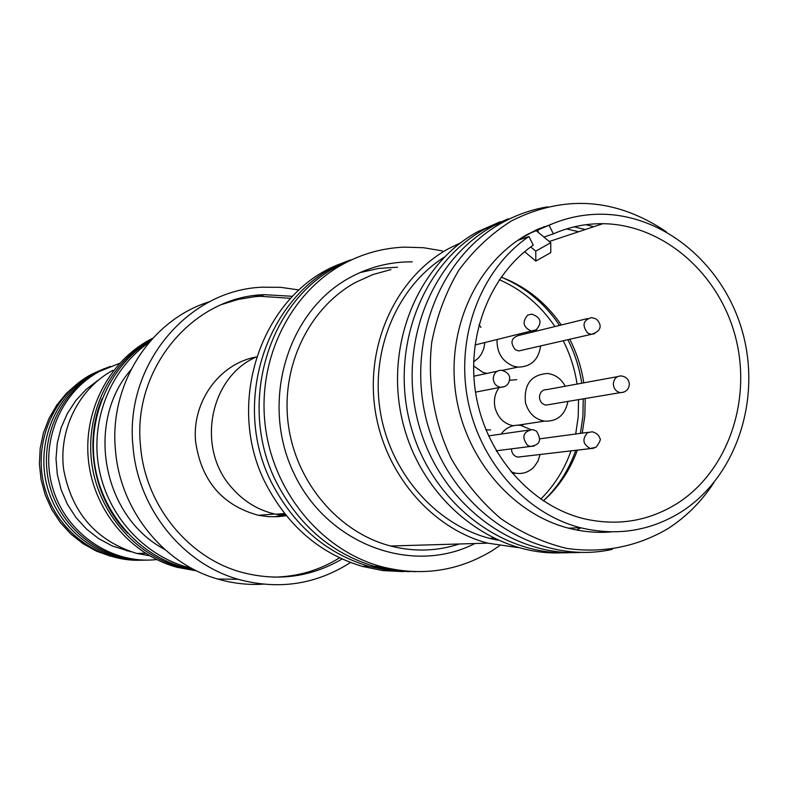 <?xml version="1.0" encoding="UTF-8"?>
<svg xmlns="http://www.w3.org/2000/svg" width="788" height="788" viewBox="0 0 788 788"><rect width="100%" height="100%" fill="white"/><g stroke="black" fill="none" stroke-linecap="round" stroke-linejoin="round"><path stroke-width="1.18" d="M409.74 571.684L389.262 570.532L368.961 566.345C327.995 553.974 296.426 527.743 274.263 487.654C227.269 403.949 268.186 287.226 350.936 259.853M299.115 289.994L280.725 287.325L262.158 287.206C187.682 289.925 124.425 365.287 132.985 446.304C137.654 507.955 182.205 563.519 238.173 579.288C278.538 590.212 315.988 584.607 350.512 562.484M209.775 301.637C150.961 319.475 108.921 384.042 115.462 450.096C119.973 509.866 163.254 563.725 217.705 579.022C232.657 583.386 247.777 585.1 263.064 584.184M292.575 296.308L264.226 294.673C193.05 296.613 132.305 368.439 140.5 445.722C144.962 504.645 187.83 557.668 241.463 572.236C277.228 581.702 310.787 577.289 342.12 558.997M290.634 298.327L260.089 296.288L254.534 296.712L238.025 299.47L221.97 304.424M256.356 356.974C219.527 363.386 191.514 402.008 195.651 441.979C201.433 480.936 222.344 505.374 258.375 515.303L268.363 516.682L278.4 516.682L286.339 515.677L275.78 514.239L284.626 513.549M276.982 514.14L286.054 515.342M567.892 339.687L567.892 339.707C574.807 353.418 579.436 367.917 581.761 383.204M583.258 398.846L582.903 416.241L580.431 433.361M575.772 450.234C568.837 470.042 558.022 486.925 543.346 500.912M499.326 279.71C521.971 289.62 540.499 305.242 554.929 326.557M563.233 340.761C570.138 354.403 574.747 368.843 577.072 384.061M578.55 399.634L578.185 416.951L575.703 434.001M571.034 450.795C564.444 469.51 554.338 485.615 540.706 499.139M567.931 401.417C565.095 415.03 557.283 421.61 544.488 421.147C534.796 419.226 528.452 413.05 525.458 402.619C523.774 384.357 531.142 374.645 547.571 373.482C555.313 374.517 561.214 378.772 565.262 386.228M516.672 379.649L509.56 380.289M499.109 387.558C494.825 393.527 493.485 400.304 495.091 407.898C497.927 417.807 503.956 423.757 513.175 425.766M540.637 345.932C538.509 359.919 530.925 366.972 517.883 367.1L513.126 366.065C502.104 361.268 496.745 352.463 497.061 339.648M473.549 365.957L483.123 372.497L486.984 373.404M484.837 342.652L483.753 348.808L481.232 354.383L478.277 358.166L473.608 361.8M501.138 434.08L503.128 431.666C508.132 426.653 514.032 424.565 520.838 425.402L530.521 429.49M540.095 454.459L537.938 461.236L534.018 466.939C528.778 472.248 522.572 474.327 515.372 473.174L510.959 471.815M490.579 429.972L485.94 429.844M617.457 376.664L546.97 389.587C542.459 389.617 539.947 392.109 539.445 397.044C539.79 401.516 541.967 404.205 545.966 405.101L549.581 404.5M587.474 318.579L519.016 335.363C511.116 337.786 509.885 342.583 515.322 349.744L518.681 350.956L522.464 350.089M415.522 571.684L394.788 570.551L374.241 566.316C333.038 553.865 301.292 527.467 278.982 487.102C236.085 409.918 265.733 302.809 337.786 266.157L356.314 257.745M345.134 262.158C262.552 288.94 221.458 405.081 268.255 488.353C290.25 528.108 321.583 554.112 362.253 566.375L382.781 570.581L403.505 571.655M499.553 545.749L491.791 550.91C457.217 571.664 419.974 576.786 380.082 566.286C321.021 549.65 273.131 491.791 265.221 425.51C257.193 359.239 290.023 292.85 343.341 263.98C362.519 253.647 382.82 248.033 404.234 247.137L423.451 247.708L442.462 250.909M549.039 225.26C565.745 217.862 583.13 214.178 601.205 214.218C665.318 214.503 725.127 266.117 743.025 333.876C761.188 401.565 735.5 477.479 681.029 512.023C650.051 531.161 616.482 536.382 580.323 527.684C525.104 513.471 478.395 460.33 467.294 397.221C456.134 334.122 481.862 268.462 528.896 236.538L518.179 240.232L528.167 234.105L538.135 229.062L549.039 225.26L553.373 233.859L543.937 237.06M553.373 233.859C569.231 226.905 585.73 223.516 602.869 223.684C662.954 224.393 718.843 273.062 735.421 336.722C752.245 400.314 727.935 471.421 676.823 503.709C648.031 521.439 616.837 526.384 583.258 518.553C531.26 505.581 487.082 455.947 476.287 396.709C465.432 337.481 489.21 275.544 533.259 245.157L528.896 236.538M501.148 277.09C525.704 286.408 545.759 302.375 561.312 324.991M569.763 339.264C576.777 352.975 581.445 367.504 583.77 382.84M585.238 398.511L584.814 415.966L582.234 433.124M577.387 450.046C570.079 470.17 558.741 487.132 543.356 500.922M611.508 531.88C597.156 533.082 582.834 531.851 568.532 528.177C511.895 513.678 464.585 457.798 455.641 392.857C446.56 327.926 476.937 262.404 527.477 234.351L553.334 223.428M713.711 482.906C701.379 501.729 686.033 517.026 667.682 528.807C636.605 546.882 602.978 553.432 566.818 548.438C543.375 542.784 521.282 532.767 500.538 518.386C481.104 501.729 464.713 481.882 451.376 458.843C434.021 422.644 427.175 381.865 431.775 342.11C436.867 316.077 445.88 292.112 458.823 270.205C473.746 250.032 491.357 233.553 511.668 220.778C564.582 194.39 616.147 198.064 666.352 231.81M612.306 549.384C539.859 565.567 458.015 515.48 430.681 434.247C402.707 353.27 435.794 258.72 502.34 222.63C516.701 214.72 531.821 209.45 547.709 206.84M580.667 552.437C510.555 556.633 439.251 501.464 418.497 423.639C397.3 345.952 430.78 260.02 493.268 225.979L517.125 215.518M571.133 552.615C501.572 556.633 430.957 501.926 410.469 424.86C389.518 347.932 422.762 262.877 484.748 229.121L508.171 218.828M608.986 531.831L608.287 532.117M562.622 552.792C493.593 556.417 423.786 501.986 403.643 425.628C383.057 349.399 416.103 265.241 477.577 231.77L500.193 221.763M603.441 531.536L601.51 532.333M580.874 527.832L576.599 529.999M497.671 540.194L489.417 538.312C435.222 524.247 389.961 472.219 380.21 411.021C370.38 349.833 397.191 286.812 444.294 257.154M518.11 547.621L487.693 543.149C430.504 528.068 383.264 471.992 374.733 407.11C366.075 342.238 397.152 276.913 448.392 248.762L460.616 242.793M256.405 356.944C210.012 376.644 195.897 447.279 231.14 486.974C243.315 501.266 258.198 510.358 275.78 514.239M274.303 516.849L285.325 514.436M164.702 549.394C102.686 517.076 84.858 422.555 130.847 369.868M102.164 398.561C83.321 442.787 93.88 498.794 127.548 533.112M152.882 338.141L149.887 339.697C108.271 362.047 82.701 412.163 88.601 461.817C94.432 511.481 131.113 554.762 177.014 567.301L196.783 570.916M104.706 368.469L91.398 374.369C53.269 394.729 32.682 443.289 44.463 486.856C55.987 530.501 97.889 561.913 140.865 560.219M107.641 367.385L94.324 373.285C56.017 393.754 35.322 442.551 47.152 486.363C58.726 530.245 100.815 561.834 143.997 560.16M110.33 366.381L97.151 372.241C58.696 392.788 37.903 441.782 49.733 485.802C61.316 529.891 103.514 561.696 146.873 560.11M119.628 363.327L99.603 371.335C59.849 392.532 39.114 443.999 53.013 489.003C66.596 534.116 112.192 564.641 156.645 559.569M112.98 370.261C79.017 388.573 58.44 429.421 63.651 469.49C71.797 512.85 96.185 540.844 136.807 553.462L149.424 555.707M98.421 380.023L86.296 389.262L75.845 400.521L67.364 413.473L61.119 427.766L57.297 442.984L56.007 458.705L57.307 474.465L61.149 489.811L67.433 504.29L75.953 517.499L86.473 529.043L98.687 538.618L112.221 545.946L130.808 551.748M143.308 553.265L145.534 553.353M78.16 383.037L66.635 393.094L56.844 404.973L49.033 418.379L43.429 432.947L40.188 448.303L39.4 464.053L41.094 479.754L45.231 494.992L51.703 509.363L60.312 522.493L70.841 534.018L82.996 543.651L96.451 551.147L110.842 556.318M152.114 338.978C110.665 361.751 85.439 412.094 91.566 461.798C97.643 511.51 134.413 554.732 180.353 567.291L195.759 570.413M151.079 340.13C111.01 364.322 87.606 414.665 94.57 463.659C101.504 512.673 138.087 554.841 183.456 567.271L194.38 569.724M191.73 568.335L187.495 567.252C143.022 555.038 106.804 514.436 98.648 466.555C90.482 418.684 111.207 368.508 149.109 342.386M538.135 229.062L538.155 232.293M550.773 242.704L535.751 251.165L535.82 261.084L550.773 252.633L550.773 242.704L535.653 230.224L520.681 238.597L520.691 239.365M543.858 226.658L544.991 226.678M566.602 228.914L578.609 231.751M550.241 224.393L551.009 224.403M574.166 226.855L585.277 229.535M585.888 224.698L593.768 226.708M495.662 539.278L494.45 539.534M535.751 251.165L530.718 246.969M521.331 239.148L520.681 238.597M535.82 261.084L524.631 251.707M511.461 448.855C511.658 453.297 513.727 456.045 517.667 457.119L521.38 456.676M496.726 451.583L496.657 450.746M478.996 324.617L480.976 327.404M536.342 329.689L537.111 330.921M520.986 425.421L524.414 424.19M501.138 277.1C525.005 286.98 544.478 303.084 559.559 325.414M285.611 514.791L277.76 516.721M273.406 577.151C297.322 576.806 319.376 570.354 339.579 557.815M261.133 295.884L255.135 295.49M397.487 267.201L378.545 268.452L359.968 272.599M623.751 392.168L620.284 392.641C616.039 391.666 613.724 388.77 613.34 383.953C613.872 378.654 616.521 375.984 621.308 375.955C626.224 376.723 628.903 379.481 629.346 384.229M594.782 333.669L591.177 334.358L587.612 333.038C581.82 325.326 583.12 320.174 591.492 317.584L595.955 318.884M535.466 330.182L531.378 331.088C523.084 327.306 521.892 321.967 527.783 315.052L531.752 314.146C540.982 317.337 542.469 322.548 536.214 329.778L474.957 344.996M504.468 386.662L500.36 387.312C495.977 386.278 493.593 383.323 493.229 378.447C493.81 373 496.607 370.281 501.641 370.291C507.127 371.897 509.806 374.733 509.688 378.792M534.185 446.067L530.275 446.451L527.458 445.289C521.449 436.956 523.074 431.716 532.314 429.559L535.83 430.77M587.572 432.681L592.231 431.775C596.693 433.173 599.166 435.281 599.638 438.098C601.254 438.739 600.072 441.772 596.092 447.19L590.389 448.51C582.854 444.471 581.918 439.192 587.572 432.681M487.693 543.149L390.602 546.005C338.574 532.511 295.874 482.433 288.3 424.446C280.617 366.469 308.945 307.881 355.654 282.36L372.852 274.569L390.927 269.585M474.937 543.523C412.045 575.624 327.325 544.498 293.963 473.45C259.754 402.855 286.96 311.171 350.276 277.386C369.769 266.846 390.434 261.675 412.262 261.852M593.975 448.185L517.667 457.119M238.173 579.288L217.705 579.022M260.089 296.288L264.226 294.673M258.375 515.303L274.726 514.012M509.688 378.841C509.018 384.347 505.906 387.164 500.36 387.312L475.519 392.148M536.461 431.184C541.996 440.009 539.938 445.102 530.275 446.451L496.263 450.795M588.272 432.307L539.938 438.808M380.082 566.286L374.241 566.316M602.869 223.684L549.315 241.492M580.323 527.684L568.532 528.177M493.357 538.184L489.417 538.312M136.807 553.462L145.307 553.215M126.701 550.842L128.011 550.792M177.014 567.301L180.353 567.291M183.456 567.271L187.495 567.252M390.602 546.005C414.005 551.994 436.907 551.324 459.325 543.986M368.961 566.345L362.253 566.375M518.681 350.956L591.177 334.358C604.534 330.3 599.895 322.45 596.595 319.327M545.966 405.101L620.284 392.641C625.8 392.345 628.824 389.567 629.346 384.308M528.009 430.189L488.55 435.902M497.08 371.256L473.824 376.201M515.372 473.174L512.367 473.48M517.883 367.1L502.419 370.38M544.488 421.147L517.844 425.185"/></g></svg>
